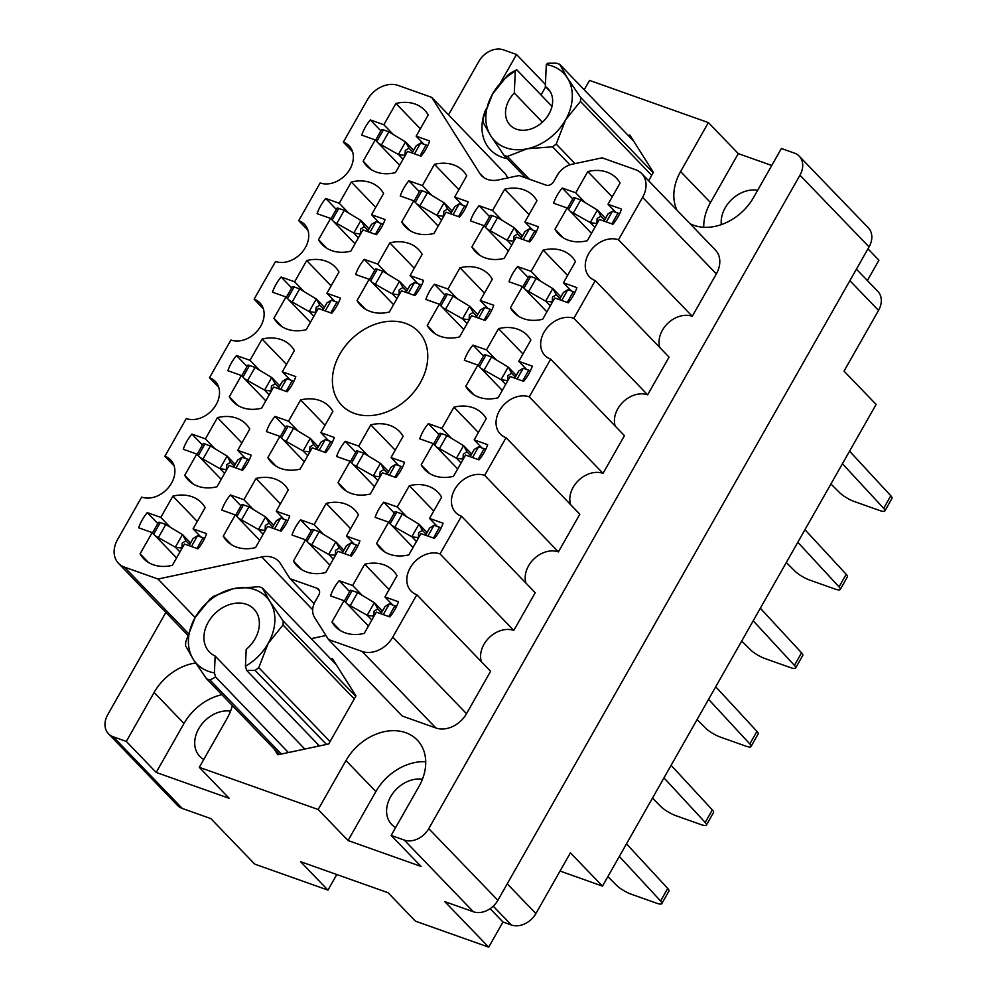 <?xml version="1.0" encoding="UTF-8"?>
<svg xmlns="http://www.w3.org/2000/svg" width="997" height="997" viewBox="0 0 997 997"><rect width="100%" height="100%" fill="white"/><g stroke="black" fill="none" stroke-linecap="round" stroke-linejoin="round"><path stroke-width="1.5" d="M420.348 128.8L395.934 103.476L383.857 124.725L370.348 119.939A40.204 30.932 -43.9 0 0 361.724 135.118L375.233 139.916L363.157 161.165A40.204 30.932 -43.9 0 0 366.746 165.951A40.204 30.932 -43.9 0 0 395.448 172.618L407.524 151.37L421.033 156.168A40.204 30.932 -43.9 0 0 429.657 140.976L416.148 136.19L428.224 114.929A40.204 30.932 -43.9 0 0 424.635 110.144A40.204 30.932 -43.9 0 0 415.026 104.012A40.204 30.932 -43.9 0 0 395.934 103.476M458.869 189.654L434.455 164.331L422.392 185.579L408.882 180.793A40.204 30.932 -43.9 0 0 400.258 195.973L413.755 200.771L401.691 222.019A40.204 30.932 -43.9 0 0 405.268 226.805A40.204 30.932 -43.9 0 0 433.982 233.472L446.045 212.224L459.555 217.022A40.204 30.932 -43.9 0 0 468.179 201.83L454.669 197.045L466.746 175.796A40.204 30.932 -43.9 0 0 463.169 170.998A40.204 30.932 -43.9 0 0 453.548 164.879A40.204 30.932 -43.9 0 0 434.455 164.331M414.253 268.193L389.839 242.869L377.776 264.118L364.266 259.332A40.204 30.932 -43.9 0 0 355.642 274.511L369.152 279.297L357.076 300.558A40.204 30.932 -43.9 0 0 360.652 305.344A40.204 30.932 -43.9 0 0 389.366 312.011L401.43 290.763L414.939 295.561A40.204 30.932 -43.9 0 0 423.563 280.369L410.066 275.583L422.13 254.322A40.204 30.932 -43.9 0 0 418.553 249.537A40.204 30.932 -43.9 0 0 408.932 243.405A40.204 30.932 -43.9 0 0 389.839 242.869M325.022 425.27L300.62 399.934L288.544 421.195L275.035 416.397A40.204 30.932 -43.9 0 0 266.411 431.576L279.92 436.374L267.844 457.623A40.204 30.932 -43.9 0 0 271.421 462.421A40.204 30.932 -43.9 0 0 300.134 469.089L312.211 447.827L325.707 452.626A40.204 30.932 -43.9 0 0 334.344 437.446L320.835 432.648L332.898 411.4A40.204 30.932 -43.9 0 0 329.322 406.614A40.204 30.932 -43.9 0 0 319.713 400.482A40.204 30.932 -43.9 0 0 300.62 399.934M280.406 503.797L256.005 478.473L243.929 499.721L230.419 494.936A40.204 30.932 -43.9 0 0 221.795 510.115L235.304 514.913L223.228 536.162A40.204 30.932 -43.9 0 0 226.805 540.947A40.204 30.932 -43.9 0 0 255.519 547.615L267.595 526.366L281.104 531.164A40.204 30.932 -43.9 0 0 289.728 515.972L276.219 511.187L288.295 489.938A40.204 30.932 -43.9 0 0 284.706 485.14A40.204 30.932 -43.9 0 0 275.097 479.021A40.204 30.932 -43.9 0 0 256.005 478.473M375.732 207.339L351.318 182.015L339.242 203.263L325.732 198.465A40.204 30.932 -43.9 0 0 317.108 213.657L330.618 218.443L318.541 239.691A40.204 30.932 -43.9 0 0 322.131 244.489A40.204 30.932 -43.9 0 0 350.832 251.157L362.908 229.908L376.417 234.694A40.204 30.932 -43.9 0 0 385.041 219.514L371.532 214.716L383.608 193.468A40.204 30.932 -43.9 0 0 380.019 188.682A40.204 30.932 -43.9 0 0 370.41 182.551A40.204 30.932 -43.9 0 0 351.318 182.015M331.116 285.877L306.702 260.553L294.626 281.802L281.129 277.004A40.204 30.932 -43.9 0 0 272.493 292.183L286.002 296.981L273.926 318.23A40.204 30.932 -43.9 0 0 277.515 323.028A40.204 30.932 -43.9 0 0 306.216 329.695L318.292 308.447L331.802 313.232A40.204 30.932 -43.9 0 0 340.426 298.053L326.916 293.255L338.992 272.007A40.204 30.932 -43.9 0 0 335.416 267.221A40.204 30.932 -43.9 0 0 325.795 261.089A40.204 30.932 -43.9 0 0 306.702 260.553M286.5 364.404L262.086 339.08L250.01 360.328L236.513 355.543A40.204 30.932 -43.9 0 0 227.889 370.722L241.386 375.52L229.322 396.769A40.204 30.932 -43.9 0 0 232.899 401.554A40.204 30.932 -43.9 0 0 261.6 408.222L273.677 386.973L287.186 391.771A40.204 30.932 -43.9 0 0 295.81 376.592L282.301 371.794L294.377 350.545A40.204 30.932 -43.9 0 0 290.8 345.747A40.204 30.932 -43.9 0 0 281.179 339.628A40.204 30.932 -43.9 0 0 262.086 339.08M241.885 442.942L217.471 417.618L205.394 438.867L191.898 434.081A40.204 30.932 -43.9 0 0 183.274 449.261L196.77 454.059L184.707 475.307A40.204 30.932 -43.9 0 0 188.283 480.093A40.204 30.932 -43.9 0 0 216.997 486.76L229.061 465.512L242.57 470.31A40.204 30.932 -43.9 0 0 251.194 455.118L237.685 450.332L249.761 429.071A40.204 30.932 -43.9 0 0 246.184 424.286A40.204 30.932 -43.9 0 0 236.563 418.154A40.204 30.932 -43.9 0 0 217.471 417.618M389.129 589.563L364.728 564.24L352.651 585.488L339.142 580.703A40.204 30.932 -43.9 0 0 330.518 595.882L344.027 600.68L331.951 621.929A40.204 30.932 -43.9 0 0 335.528 626.714A40.204 30.932 -43.9 0 0 364.241 633.382L376.318 612.133L389.815 616.931A40.204 30.932 -43.9 0 0 398.439 601.752L384.942 596.954L397.005 575.705A40.204 30.932 -43.9 0 0 393.429 570.907A40.204 30.932 -43.9 0 0 383.82 564.788A40.204 30.932 -43.9 0 0 364.728 564.24M433.745 511.037L409.331 485.713L397.267 506.962L383.758 502.164A40.204 30.932 -43.9 0 0 375.134 517.343L388.643 522.141L376.567 543.39A40.204 30.932 -43.9 0 0 380.144 548.188A40.204 30.932 -43.9 0 0 408.857 554.855L420.933 533.607L434.43 538.392A40.204 30.932 -43.9 0 0 443.054 523.213L429.557 518.415L441.621 497.167A40.204 30.932 -43.9 0 0 438.044 492.381A40.204 30.932 -43.9 0 0 428.423 486.249A40.204 30.932 -43.9 0 0 409.331 485.713M478.361 432.499L453.947 407.175L441.883 428.423L428.374 423.625A40.204 30.932 -43.9 0 0 419.749 438.817L433.246 443.603L421.183 464.851A40.204 30.932 -43.9 0 0 424.759 469.649A40.204 30.932 -43.9 0 0 453.473 476.317L465.537 455.068L479.046 459.854A40.204 30.932 -43.9 0 0 487.67 444.674L474.173 439.876L486.237 418.628A40.204 30.932 -43.9 0 0 482.66 413.842A40.204 30.932 -43.9 0 0 473.039 407.711A40.204 30.932 -43.9 0 0 453.947 407.175M522.976 353.96L498.562 328.636L486.486 349.885L472.989 345.099A40.204 30.932 -43.9 0 0 464.365 360.278L477.862 365.076L465.798 386.325A40.204 30.932 -43.9 0 0 469.375 391.111A40.204 30.932 -43.9 0 0 498.089 397.778L510.152 376.53L523.662 381.328A40.204 30.932 -43.9 0 0 532.286 366.136L518.776 361.35L530.853 340.102A40.204 30.932 -43.9 0 0 527.276 335.304A40.204 30.932 -43.9 0 0 517.655 329.172A40.204 30.932 -43.9 0 0 498.562 328.636M567.592 275.434L543.178 250.097L531.102 271.346L517.605 266.56A40.204 30.932 -43.9 0 0 508.981 281.74L522.478 286.538L510.414 307.786A40.204 30.932 -43.9 0 0 513.991 312.572A40.204 30.932 -43.9 0 0 542.692 319.239L554.768 297.991L568.278 302.789A40.204 30.932 -43.9 0 0 576.902 287.61L563.392 282.812L575.468 261.563A40.204 30.932 -43.9 0 0 571.892 256.765A40.204 30.932 -43.9 0 0 562.271 250.646A40.204 30.932 -43.9 0 0 543.178 250.097M350.608 528.709L326.193 503.385L314.117 524.634L300.62 519.848A40.204 30.932 -43.9 0 0 291.996 535.028L305.493 539.826L293.43 561.074A40.204 30.932 -43.9 0 0 297.006 565.86A40.204 30.932 -43.9 0 0 325.707 572.527L337.784 551.279L351.293 556.077A40.204 30.932 -43.9 0 0 359.917 540.885L346.408 536.099L358.484 514.851A40.204 30.932 -43.9 0 0 354.907 510.053A40.204 30.932 -43.9 0 0 345.286 503.921A40.204 30.932 -43.9 0 0 326.193 503.385M395.223 450.183L370.809 424.847L358.733 446.095L345.236 441.31A40.204 30.932 -43.9 0 0 336.6 456.489L350.109 461.287L338.033 482.536A40.204 30.932 -43.9 0 0 341.622 487.321A40.204 30.932 -43.9 0 0 370.323 493.989L382.399 472.74L395.909 477.538A40.204 30.932 -43.9 0 0 404.533 462.359L391.023 457.561L403.1 436.312A40.204 30.932 -43.9 0 0 399.523 431.514A40.204 30.932 -43.9 0 0 389.902 425.395A40.204 30.932 -43.9 0 0 370.809 424.847M197.269 521.481L172.855 496.157L160.791 517.406L147.282 512.608A40.204 30.932 -43.9 0 0 138.658 527.799L152.155 532.585L140.091 553.833A40.204 30.932 -43.9 0 0 143.668 558.632A40.204 30.932 -43.9 0 0 172.381 565.299L184.445 544.05L197.954 548.836A40.204 30.932 -43.9 0 0 206.578 533.657L193.082 528.859L205.145 507.61A40.204 30.932 -43.9 0 0 201.568 502.824A40.204 30.932 -43.9 0 0 191.947 496.693A40.204 30.932 -43.9 0 0 172.855 496.157M484.442 293.106L460.041 267.782L447.965 289.03L434.455 284.232A40.204 30.932 -43.9 0 0 425.831 299.424L439.341 304.21L427.264 325.471A40.204 30.932 -43.9 0 0 430.854 330.256A40.204 30.932 -43.9 0 0 459.555 336.924L471.631 315.675L485.14 320.461A40.204 30.932 -43.9 0 0 493.764 305.281L480.255 300.483L492.331 279.235A40.204 30.932 -43.9 0 0 488.742 274.449A40.204 30.932 -43.9 0 0 479.133 268.318A40.204 30.932 -43.9 0 0 460.041 267.782M529.058 214.567L504.656 189.243L492.58 210.492L479.071 205.706A40.204 30.932 -43.9 0 0 470.447 220.885L483.956 225.683L471.88 246.932A40.204 30.932 -43.9 0 0 475.457 251.718A40.204 30.932 -43.9 0 0 504.17 258.385L516.247 237.136L529.743 241.935A40.204 30.932 -43.9 0 0 538.38 226.743L524.871 221.957L536.947 200.709A40.204 30.932 -43.9 0 0 533.358 195.91A40.204 30.932 -43.9 0 0 523.749 189.779A40.204 30.932 -43.9 0 0 504.656 189.243M612.208 196.895L587.794 171.571A40.204 30.932 -43.9 0 1 606.886 172.107A40.204 30.932 -43.9 0 1 616.507 178.239A40.204 30.932 -43.9 0 1 620.084 183.024L608.008 204.273L621.517 209.071A40.204 30.932 136.1 0 1 612.893 224.25L599.384 219.465L587.308 240.713A40.204 30.932 -43.9 0 1 558.607 234.046A40.204 30.932 -43.9 0 1 555.017 229.248L567.094 207.999L553.584 203.201A40.204 30.932 136.1 0 1 562.221 188.022L572.752 198.951M279.459 754.455L206.504 678.758L193.306 659.391L185.592 645.707A54.436 41.886 -43.9 0 1 185.766 641.719L195.15 617.542L158.037 579.033L261.75 556.949A24.738 19.043 136.1 0 1 272.704 557.46A24.738 19.043 136.1 0 1 278.624 561.236A24.738 19.043 136.1 0 1 280.469 563.592L290.015 578.684L314.105 603.671M354.508 413.456A53.202 40.927 -43.9 0 0 414.989 390.674A53.202 40.927 -43.9 0 0 418.391 331.515A53.202 40.927 -43.9 0 0 405.667 323.402A53.202 40.927 -43.9 0 0 345.174 346.183A53.202 40.927 -43.9 0 0 341.784 405.355A53.202 40.927 -43.9 0 0 354.508 413.456M195.636 663.017A48.255 37.126 -43.9 0 0 154.111 692.466L126.307 741.419L113.197 736.771L182.301 808.467A19.79 15.229 136.1 0 1 177.566 805.451L108.461 733.755A19.79 15.229 -43.9 0 0 113.197 736.771M221.857 694.697A48.255 37.126 -43.9 0 0 183.996 723.486L154.111 692.466M126.307 741.419L156.193 772.438L229.198 798.335L199.3 767.329L318.168 809.514L345.971 760.561A48.255 37.126 136.1 0 1 405.679 732.67A48.255 37.126 136.1 0 1 417.22 740.023A48.255 37.126 136.1 0 1 418.977 786.471L391.173 835.424L404.271 840.072A19.79 15.229 -43.9 0 0 428.76 828.632L799.955 175.21A19.79 15.229 -43.9 0 0 799.233 156.168A19.79 15.229 -43.9 0 0 794.497 153.152L781.399 148.491L753.582 197.456A48.255 37.126 -43.9 0 1 689.974 223.64M391.173 835.424L421.058 866.43L348.053 840.521L375.869 791.568A48.255 37.126 136.1 0 1 425.719 761.745M545.434 84.483L516.533 54.499L503.423 49.85A19.79 15.229 -43.9 0 0 478.934 61.291L448.525 114.829M165.838 612.445L107.738 714.699A19.79 15.229 -43.9 0 0 108.461 733.755M771.753 165.477L738.279 153.6L708.393 122.594L680.577 171.546A48.255 37.126 -43.9 0 0 676.963 210.155M708.393 122.594L589.526 80.408L584.205 89.78M507.249 158.635A48.255 37.126 136.1 0 1 490.487 149.886A48.255 37.126 136.1 0 1 485.801 109.371M516.533 54.499L500.569 82.589M199.3 767.329L227.117 718.376A48.255 37.126 -43.9 0 0 232.376 705.602M648.636 180.756L653.421 172.344L629.867 135.106L628.235 135.455M274.075 748.872L277.827 754.804L328.686 743.974L355.991 695.918L332.437 658.681L330.805 659.029M641.682 173.54L715.447 250.073A24.738 19.043 136.1 0 1 716.345 273.888L642.591 197.356A24.738 19.043 -43.9 0 0 641.682 173.54A24.738 19.043 -43.9 0 0 635.762 169.777L602.126 157.838L571.979 164.256A18.557 14.282 -43.9 0 0 557.236 175.372L553.721 181.554A6.181 4.761 136.1 0 1 546.069 185.13L519.038 175.534L498.425 179.921A24.738 19.043 136.1 0 1 481.551 175.634A24.738 19.043 136.1 0 1 479.707 173.279L483.832 177.566M659.827 347.554A24.127 18.557 136.1 0 1 667.778 323.352A24.127 18.557 136.1 0 1 692.254 316.298L716.345 273.888M615.211 426.093A24.127 18.557 136.1 0 1 623.162 401.891A24.127 18.557 136.1 0 1 647.639 394.824L669.062 357.138L595.296 280.606A24.127 18.557 136.1 0 1 589.526 276.929A24.127 18.557 136.1 0 1 591.059 250.097A24.127 18.557 136.1 0 1 618.489 239.766L642.591 197.356M570.596 504.632A24.127 18.557 136.1 0 1 578.547 480.417A24.127 18.557 136.1 0 1 603.023 473.363L624.446 435.664L550.68 359.144A24.127 18.557 136.1 0 1 544.91 355.468A24.127 18.557 136.1 0 1 546.443 328.636A24.127 18.557 136.1 0 1 573.873 318.305L595.296 280.606M525.98 583.158A24.127 18.557 -43.9 0 1 533.931 558.956A24.127 18.557 -43.9 0 1 558.407 551.902L579.83 514.203L506.065 437.671A24.127 18.557 136.1 0 1 500.295 433.994A24.127 18.557 136.1 0 1 501.84 407.162A24.127 18.557 136.1 0 1 529.27 396.843L550.68 359.144M481.364 661.696A24.127 18.557 -43.9 0 1 489.315 637.494A24.127 18.557 -43.9 0 1 513.804 630.44L535.215 592.741L461.449 516.209L440.038 553.908A24.127 18.557 -43.9 0 0 412.608 564.24A24.127 18.557 -43.9 0 0 411.063 591.071A24.127 18.557 -43.9 0 0 416.833 594.748L392.743 637.158L466.509 713.69L490.599 671.28L416.833 594.748M466.509 713.69A24.738 19.043 136.1 0 1 435.888 727.984L402.265 716.045L328.499 639.526L314.541 617.442A18.557 14.282 -43.9 0 1 315.239 601.353L318.753 595.172A6.181 4.761 136.1 0 0 318.529 589.215A6.181 4.761 136.1 0 0 317.046 588.28L290.015 578.684M311.164 638.653L325.957 635.513M479.707 173.279L431.676 97.345L505.442 173.877L507.972 177.89M867.951 248.839L878.93 260.229L867.378 280.543M799.233 156.168L868.337 227.852A19.79 15.229 136.1 0 1 869.06 246.907L497.864 900.316A19.79 15.229 136.1 0 1 473.376 911.757L444.824 901.637L488.704 947.15L415.462 921.166L388.045 892.714L300.533 861.657L327.951 890.109L254.721 864.112L210.841 818.599L182.301 808.467M348.053 840.521L318.168 809.514M856.411 269.165L877.809 291.361A19.79 15.229 136.1 0 1 878.531 310.416L844.023 371.146L876.114 404.433L602.475 886.121L570.396 852.834L535.888 913.564A19.79 15.229 136.1 0 1 511.399 925.004L502.974 922.013L488.704 947.15M560.04 871.054L602.475 886.121M336.799 874.531L327.951 890.109M490.125 908.691L502.974 922.013M479.071 205.706L489.602 216.623M434.455 284.232L444.986 295.162M147.282 512.608L157.813 523.537M345.236 441.31L355.767 452.239M300.62 519.848L311.151 530.765M517.605 266.56L528.136 277.49M472.989 345.099L483.52 356.016M428.374 423.625L438.904 434.555M383.758 502.164L394.289 513.094M339.142 580.703L349.673 591.632M191.898 434.081L202.428 444.998M236.513 355.543L247.044 366.472M281.129 277.004L291.66 287.934M325.732 198.465L336.276 209.395M230.419 494.936L240.95 505.865M275.035 416.397L285.566 427.327M364.266 259.332L374.797 270.249M408.882 180.793L419.413 191.723M370.348 119.939L380.879 130.856M558.407 551.902L484.654 475.37L506.065 437.671M603.023 473.363L529.27 396.843M647.639 394.824L573.873 318.305M692.254 316.298L618.489 239.766M431.676 97.345L398.04 85.406A24.738 19.043 -43.9 0 0 367.432 99.712L343.329 142.122L352.564 151.694M307.948 230.232L298.714 220.649L320.137 182.95A24.127 18.557 -43.9 0 0 347.567 172.631A24.127 18.557 -43.9 0 0 349.1 145.799A24.127 18.557 -43.9 0 0 343.329 142.122M263.333 308.771L254.11 299.187L275.521 261.488A24.127 18.557 -43.9 0 0 302.951 251.157A24.127 18.557 -43.9 0 0 304.484 224.325A24.127 18.557 -43.9 0 0 298.714 220.649M218.729 387.297L209.495 377.726L230.905 340.027A24.127 18.557 -43.9 0 0 258.335 329.695A24.127 18.557 -43.9 0 0 259.881 302.864A24.127 18.557 -43.9 0 0 254.11 299.187M209.495 377.726A24.127 18.557 136.1 0 1 215.265 381.402A24.127 18.557 136.1 0 1 213.719 408.234A24.127 18.557 136.1 0 1 186.289 418.566L164.879 456.265A24.127 18.557 136.1 0 1 170.649 459.941A24.127 18.557 136.1 0 1 169.104 486.773A24.127 18.557 136.1 0 1 141.674 497.092L117.584 539.502A24.738 19.043 -43.9 0 0 118.493 563.317A24.738 19.043 -43.9 0 0 124.401 567.094L188.246 633.319M174.114 465.836L164.879 456.265M158.037 579.033L124.401 567.094M435.888 727.984L362.135 651.452L328.499 639.526M513.804 630.44L440.038 553.908M484.654 475.37A24.127 18.557 -43.9 0 0 457.224 485.701A24.127 18.557 -43.9 0 0 455.679 512.533A24.127 18.557 -43.9 0 0 461.449 516.209M562.221 188.022L575.718 192.82L587.794 171.571M362.135 651.452A24.738 19.043 -43.9 0 0 392.743 637.158M422.429 779.243A28.763 22.133 -43.9 0 0 392.108 794.397A28.763 22.133 -43.9 0 0 391.659 824.482A28.763 22.133 -43.9 0 0 395.635 827.56M738.279 153.6L710.475 202.553A48.255 37.126 -43.9 0 0 703.732 227.279M757.633 190.327A28.763 22.133 -43.9 0 0 731.873 199.325A28.763 22.133 -43.9 0 0 721.329 224.637M545.671 86.826L541.035 94.989M156.193 772.438L183.996 723.486M230.569 711.148A28.763 22.133 -43.9 0 0 200.235 726.302A28.763 22.133 -43.9 0 0 199.786 756.399A28.763 22.133 -43.9 0 0 203.774 759.465M567.094 207.999L591.508 233.323M563.255 237.797L555.017 229.248M608.008 204.273L615.797 212.361M575.718 192.82L585.127 202.578M483.956 225.683L508.37 251.007M480.118 255.469L471.88 246.932M524.871 221.957L532.66 230.033M492.58 210.492L501.99 220.25M439.341 304.21L463.755 329.546M435.502 334.007L427.264 325.471M480.255 300.483L488.044 308.572M447.965 289.03L457.374 298.788M152.155 532.585L176.569 557.909M148.329 562.383L140.091 553.833M193.082 528.859L200.858 536.947M160.791 517.406L170.188 527.164M350.109 461.287L374.523 486.611M346.271 491.085L338.033 482.536M391.023 457.561L398.812 465.636M358.733 446.095L368.142 455.866M305.493 539.826L329.907 565.149M301.655 569.611L293.43 561.074M346.408 536.099L354.197 544.175M314.117 524.634L323.527 534.392M522.478 286.538L546.892 311.862M518.639 316.336L510.414 307.786M563.392 282.812L571.181 290.887M531.102 271.346L540.511 281.117M477.862 365.076L502.276 390.4M474.024 394.862L465.798 386.325M518.776 361.35L526.566 369.426M486.486 349.885L495.895 359.643M433.246 443.603L457.66 468.939M429.42 473.401L421.183 464.851M474.173 439.876L481.95 447.965M441.883 428.423L451.28 438.182M388.643 522.141L413.045 547.465M384.805 551.939L376.567 543.39M429.557 518.415L437.347 526.503M397.267 506.962L406.664 516.72M344.027 600.68L368.429 626.004M340.189 630.478L331.951 621.929M384.942 596.954L392.731 605.029M352.651 585.488L362.061 595.259M196.77 454.059L221.184 479.383M192.932 483.844L184.707 475.307M237.685 450.332L245.474 458.408M205.394 438.867L214.804 448.625M241.386 375.52L265.8 400.844M237.548 405.318L229.322 396.769M282.301 371.794L290.09 379.869M250.01 360.328L259.419 370.086M286.002 296.981L310.416 322.305M282.163 326.779L273.926 318.23M326.916 293.255L334.705 301.343M294.626 281.802L304.035 291.56M330.618 218.443L355.032 243.779M326.779 248.241L318.541 239.691M371.532 214.716L379.321 222.805M339.242 203.263L348.651 213.022M235.304 514.913L259.719 540.237M231.466 544.698L223.228 536.162M276.219 511.187L284.008 519.263M243.929 499.721L253.338 509.479M279.92 436.374L304.334 461.698M276.082 466.172L267.844 457.623M320.835 432.648L328.624 440.724M288.544 421.195L297.953 430.953M369.152 279.297L393.553 304.633M365.313 309.095L357.076 300.558M410.066 275.583L417.843 283.659M377.776 264.118L387.172 273.876M413.755 200.771L438.169 226.095M409.929 230.569L401.691 222.019M454.669 197.045L462.458 205.12M422.392 185.579L431.788 195.337M375.233 139.916L399.647 165.24M371.395 169.702L363.157 161.165M416.148 136.19L423.937 144.266M383.857 124.725L393.267 134.483M182.127 548.138L175.484 547.278L179.971 551.927M152.479 532.921L158.461 522.403A4.324 0.997 29.6 0 1 160.305 522.553L165.814 524.509L182.476 534.616A13.609 3.116 29.6 0 1 182.625 534.716L185.928 540.823L182.214 543.078L181.903 547.901M155.345 535.888L175.335 547.179A13.609 3.116 29.6 0 1 175.484 547.278M188.956 545.646L193.144 538.442A13.609 3.116 29.6 0 1 193.181 538.417L197.531 535.763L203.039 537.719A4.324 0.997 29.6 0 1 204.647 538.417M190.514 542.891L182.625 534.716M158.673 537.071L165.814 524.509M191.412 546.518L197.531 535.763M189.555 544.586L185.928 540.823M597.066 223.552L590.423 222.692L594.91 227.341M567.418 208.336L573.387 197.817A4.324 0.997 29.6 0 1 575.244 197.967L580.753 199.911L597.402 210.031A13.609 3.116 29.6 0 1 597.564 210.118L600.867 216.237L597.153 218.493L596.842 223.316M570.272 211.302L590.261 222.593A13.609 3.116 29.6 0 1 590.423 222.692M830.925 483.969L839.686 492.73A12.375 2.829 -150.4 0 0 854.329 501.528L879.603 510.501A12.375 2.829 -150.4 0 0 884.875 510.925A12.375 2.829 -150.4 0 0 883.666 508.333L842.428 463.73M603.883 221.06L608.07 213.857A13.609 3.116 29.6 0 1 608.12 213.832L612.47 211.177L617.978 213.134A4.324 0.997 29.6 0 1 619.586 213.832M884.875 510.925L892.016 498.35A12.375 2.829 -150.4 0 0 890.807 495.771L849.569 451.167M605.453 218.306L597.564 210.118M573.611 212.486L580.753 199.911M606.35 221.932L612.47 211.177M604.494 220.001L600.867 216.237M513.916 241.224L507.286 240.364L511.76 245.025M484.28 226.007L490.25 215.489A4.324 0.997 29.6 0 1 492.094 215.639L497.603 217.595L514.265 227.702A13.609 3.116 29.6 0 1 514.415 227.802L517.717 233.909L514.016 236.177L513.692 241M487.134 228.974L507.124 240.277A13.609 3.116 29.6 0 1 507.286 240.364M520.746 238.732L524.933 231.528A13.609 3.116 29.6 0 1 524.97 231.503L529.32 228.849L534.828 230.805A4.324 0.997 29.6 0 1 536.448 231.503M522.303 235.99L514.415 227.802M490.474 230.157L497.603 217.595M523.213 239.604L529.32 228.849M521.344 237.672L517.717 233.909M469.3 319.763L462.67 318.903L467.144 323.551M439.665 304.546L445.634 294.028A4.324 0.997 29.6 0 1 447.479 294.177L452.987 296.134L469.649 306.241A13.609 3.116 29.6 0 1 469.799 306.341L473.101 312.447L469.4 314.703L469.089 319.526M442.518 307.512L462.508 318.803A13.609 3.116 29.6 0 1 462.67 318.903M476.13 317.27L480.317 310.067A13.609 3.116 29.6 0 1 480.355 310.042L484.704 307.388L490.212 309.344A4.324 0.997 29.6 0 1 491.833 310.042M477.688 314.516L469.799 306.341M445.858 308.696L452.987 296.134M478.597 318.143L484.704 307.388M476.728 316.211L473.101 312.447M380.081 476.828L373.439 475.98L377.925 480.629M350.433 461.623L356.403 451.105A4.324 0.997 29.6 0 1 358.259 451.242L363.768 453.199L380.418 463.318A13.609 3.116 29.6 0 1 380.58 463.406L383.882 469.525L380.169 471.78L379.857 476.603M353.287 464.59L373.277 475.881A13.609 3.116 29.6 0 1 373.439 475.98M386.898 474.335L391.086 467.144A13.609 3.116 29.6 0 1 391.136 467.119L395.485 464.452L400.993 466.409A4.324 0.997 29.6 0 1 402.601 467.119M388.469 471.593L380.58 463.406M356.627 465.773L363.768 453.199M389.366 475.22L395.485 464.452M387.509 473.276L383.882 469.525M335.466 555.366L328.823 554.506L333.31 559.167M305.817 540.15L311.799 529.631A4.324 0.997 29.6 0 1 313.644 529.781L319.152 531.737L335.802 541.845A13.609 3.116 29.6 0 1 335.964 541.944L339.267 548.051L335.553 550.319L335.241 555.142M308.671 543.116L328.674 554.419A13.609 3.116 29.6 0 1 328.823 554.506M342.283 552.874L346.482 545.671A13.609 3.116 29.6 0 1 346.52 545.646L350.869 542.991L356.378 544.948A4.324 0.997 29.6 0 1 357.985 545.646M343.853 550.132L335.964 541.944M312.011 544.3L319.152 531.737M344.75 553.746L350.869 542.991M342.893 551.815L339.267 548.051M552.45 302.079L545.808 301.219L550.294 305.88M522.802 286.874L528.784 276.356A4.324 0.997 29.6 0 1 530.628 276.493L536.137 278.45L552.787 288.569A13.609 3.116 29.6 0 1 552.949 288.656L556.251 294.776L552.537 297.031L552.226 301.854M525.656 289.84L545.658 301.131A13.609 3.116 29.6 0 1 545.808 301.219M786.309 562.507L795.083 571.256A12.375 2.829 -150.4 0 0 809.714 580.067L834.988 589.04A12.375 2.829 -150.4 0 0 840.259 589.451A12.375 2.829 -150.4 0 0 839.05 586.872L797.812 542.268M559.267 299.586L563.467 292.395A13.609 3.116 29.6 0 1 563.504 292.37L567.854 289.703L573.362 291.66A4.324 0.997 29.6 0 1 574.97 292.37M840.259 589.451L847.4 576.889A12.375 2.829 -150.4 0 0 846.191 574.297L804.953 529.694M560.837 296.844L552.949 288.656M528.996 291.024L536.137 278.45M561.735 300.471L567.854 289.703M559.878 298.527L556.251 294.776M507.834 380.617L501.192 379.757L505.678 384.418M478.186 365.401L484.168 354.882A4.324 0.997 29.6 0 1 486.013 355.032L491.521 356.988L508.171 367.095A13.609 3.116 29.6 0 1 508.333 367.195L511.635 373.302L507.922 375.57L507.61 380.393M481.053 368.367L501.042 379.67A13.609 3.116 29.6 0 1 501.192 379.757M741.693 641.046L750.467 649.795A12.375 2.829 -150.4 0 0 765.11 658.606L790.372 667.566A12.375 2.829 -150.4 0 0 795.643 667.99A12.375 2.829 -150.4 0 0 794.435 665.398L753.196 620.795M514.664 378.125L518.851 370.921A13.609 3.116 29.6 0 1 518.889 370.896L523.238 368.242L528.746 370.199A4.324 0.997 29.6 0 1 530.354 370.896M795.643 667.99L802.784 655.428A12.375 2.829 -150.4 0 0 801.576 652.836L760.337 608.232M516.222 375.383L508.333 367.195M484.38 369.551L491.521 356.988M517.119 378.997L523.238 368.242M515.262 377.065L511.635 373.302M463.219 459.156L456.576 458.296L461.063 462.944M433.57 443.939L439.552 433.421A4.324 0.997 29.6 0 1 441.397 433.57L446.905 435.527L463.568 445.634A13.609 3.116 29.6 0 1 463.717 445.734L467.02 451.84L463.306 454.096L462.994 458.919M436.437 446.905L456.427 458.196A13.609 3.116 29.6 0 1 456.576 458.296M697.077 719.585L705.851 728.333A12.375 2.829 -150.4 0 0 720.495 737.132L745.756 746.105A12.375 2.829 -150.4 0 0 751.028 746.529A12.375 2.829 -150.4 0 0 749.819 743.936L708.58 699.333M470.048 456.663L474.236 449.46A13.609 3.116 29.6 0 1 474.273 449.435L478.622 446.781L484.131 448.737A4.324 0.997 29.6 0 1 485.738 449.435M751.028 746.529L758.169 733.966A12.375 2.829 -150.4 0 0 756.96 731.374L715.721 686.771M471.606 453.909L463.717 445.734M439.764 448.089L446.905 435.527M472.503 457.536L478.622 446.781M470.646 455.604L467.02 451.84M418.603 537.695L411.96 536.835L416.447 541.483M388.955 522.478L394.937 511.96A4.324 0.997 29.6 0 1 396.781 512.109L402.29 514.053L418.952 524.173A13.609 3.116 29.6 0 1 419.101 524.26L422.404 530.379L418.703 532.635L418.379 537.458M391.821 525.444L411.811 536.735A13.609 3.116 29.6 0 1 411.96 536.835M652.474 798.111L661.235 806.872A12.375 2.829 -150.4 0 0 675.879 815.671L701.14 824.644A12.375 2.829 -150.4 0 0 706.424 825.067A12.375 2.829 -150.4 0 0 705.215 822.475L663.965 777.872M425.432 535.202L429.62 527.999A13.609 3.116 29.6 0 1 429.657 527.974L434.007 525.319L439.515 527.263A4.324 0.997 29.6 0 1 441.123 527.974M706.424 825.067L713.553 812.493A12.375 2.829 -150.4 0 0 712.344 809.913L671.106 765.31M426.99 532.448L419.101 524.26M395.148 526.628L402.29 514.053M427.9 536.074L434.007 525.319M426.031 534.143L422.404 530.379M373.987 616.221L367.345 615.361L371.831 620.022M344.351 601.017L350.321 590.486A4.324 0.997 29.6 0 1 352.165 590.635L357.674 592.592L374.336 602.711A13.609 3.116 29.6 0 1 374.486 602.799L377.788 608.918L374.087 611.173L373.763 615.996M347.205 603.983L367.195 615.274A13.609 3.116 29.6 0 1 367.345 615.361M607.858 876.65L616.62 885.398A12.375 2.829 -150.4 0 0 631.263 894.209L656.537 903.182A12.375 2.829 -150.4 0 0 661.809 903.594A12.375 2.829 -150.4 0 0 660.6 901.014L619.349 856.411M380.817 613.728L385.004 606.537A13.609 3.116 29.6 0 1 385.041 606.512L389.391 603.846L394.899 605.802A4.324 0.997 29.6 0 1 396.519 606.512M661.809 903.594L668.937 891.031A12.375 2.829 -150.4 0 0 667.728 888.439L626.49 843.836M382.374 610.987L374.486 602.799M350.533 605.154L357.674 592.592M383.284 614.613L389.391 603.846M381.415 612.669L377.788 608.918M226.743 469.599L220.1 468.74L224.587 473.401M197.094 454.383L203.076 443.864A4.324 0.997 29.6 0 1 204.921 444.014L210.429 445.971L227.079 456.078A13.609 3.116 29.6 0 1 227.241 456.177L230.544 462.284L226.83 464.552L226.518 469.375M199.961 457.349L219.951 468.652A13.609 3.116 29.6 0 1 220.1 468.74M233.572 467.107L237.76 459.904A13.609 3.116 29.6 0 1 237.797 459.879L242.146 457.224L247.655 459.181A4.324 0.997 29.6 0 1 249.262 459.879M235.13 464.365L227.241 456.177M203.288 458.533L210.429 445.971M236.027 467.979L242.146 457.224M234.17 466.048L230.544 462.284M271.358 391.061L264.716 390.201L269.202 394.862M241.71 375.857L247.692 365.326A4.324 0.997 29.6 0 1 249.537 365.475L255.045 367.432L271.695 377.551A13.609 3.116 29.6 0 1 271.857 377.639L275.16 383.758L271.446 386.013L271.134 390.836M244.564 378.823L264.566 390.114A13.609 3.116 29.6 0 1 264.716 390.201M278.175 388.568L282.375 381.377A13.609 3.116 29.6 0 1 282.413 381.353L286.762 378.686L292.271 380.642A4.324 0.997 29.6 0 1 293.878 381.353M279.746 385.827L271.857 377.639M247.904 379.994L255.045 367.432M280.643 389.453L286.762 378.686M278.786 387.509L275.16 383.758M315.974 312.535L309.332 311.675L313.818 316.323M286.326 297.318L292.295 286.8A4.324 0.997 29.6 0 1 294.152 286.949L299.661 288.893L316.311 299.013A13.609 3.116 29.6 0 1 316.473 299.1L319.775 305.219L316.061 307.475L315.75 312.298M289.18 300.284L309.17 311.575A13.609 3.116 29.6 0 1 309.332 311.675M322.791 310.042L326.979 302.839A13.609 3.116 29.6 0 1 327.028 302.814L331.378 300.159L336.886 302.103A4.324 0.997 29.6 0 1 338.494 302.814M324.361 307.288L316.473 299.1M292.52 301.468L299.661 288.893M325.259 310.914L331.378 300.159M323.402 308.983L319.775 305.219M360.59 233.996L353.947 233.136L358.434 237.785M330.942 218.779L336.911 208.261A4.324 0.997 29.6 0 1 338.756 208.41L344.277 210.367L360.926 220.474A13.609 3.116 29.6 0 1 361.088 220.574L364.391 226.68L360.677 228.936L360.366 233.759M333.796 221.745L353.785 233.036A13.609 3.116 29.6 0 1 353.947 233.136M367.407 231.503L371.594 224.3A13.609 3.116 29.6 0 1 371.644 224.275L375.981 221.621L381.502 223.577A4.324 0.997 29.6 0 1 383.11 224.275M368.965 228.749L361.088 220.574M337.136 222.929L344.277 210.367M369.875 232.376L375.981 221.621M368.005 230.444L364.391 226.68M265.264 530.454L258.634 529.594L263.108 534.255M235.628 515.25L241.598 504.719A4.324 0.997 29.6 0 1 243.442 504.868L248.951 506.825L265.613 516.945A13.609 3.116 29.6 0 1 265.763 517.032L269.065 523.138L265.364 525.407L265.052 530.23M238.482 518.203L258.472 529.507A13.609 3.116 29.6 0 1 258.634 529.594M272.094 527.961L276.281 520.77A13.609 3.116 29.6 0 1 276.319 520.746L280.668 518.079L286.176 520.035A4.324 0.997 29.6 0 1 287.797 520.733M273.652 525.22L265.763 517.032M241.822 519.387L248.951 506.825M274.561 528.846L280.668 518.079M272.692 526.902L269.065 523.138M309.88 451.928L303.238 451.068L307.724 455.716M280.244 436.711L286.214 426.193A4.324 0.997 29.6 0 1 288.058 426.33L293.567 428.286L310.229 438.406A13.609 3.116 29.6 0 1 310.379 438.493L313.681 444.612L309.98 446.868L309.656 451.691M283.098 439.677L303.088 450.968A13.609 3.116 29.6 0 1 303.238 451.068M316.71 449.435L320.897 442.232A13.609 3.116 29.6 0 1 320.934 442.207L325.284 439.552L330.792 441.497A4.324 0.997 29.6 0 1 332.412 442.207M318.267 446.681L310.379 438.493M286.426 440.861L293.567 428.286M319.177 450.308L325.284 439.552M317.308 448.376L313.681 444.612M399.112 294.85L392.469 293.99L396.956 298.651M369.463 279.634L375.445 269.115A4.324 0.997 29.6 0 1 377.29 269.265L382.798 271.221L399.461 281.328A13.609 3.116 29.6 0 1 399.61 281.428L402.913 287.535L399.199 289.803L398.887 294.626M372.33 282.6L392.32 293.903A13.609 3.116 29.6 0 1 392.469 293.99M405.941 292.358L410.128 285.154A13.609 3.116 29.6 0 1 410.166 285.13L414.515 282.475L420.024 284.432A4.324 0.997 29.6 0 1 421.631 285.13M407.499 289.616L399.61 281.428M375.657 283.784L382.798 271.221M408.396 293.23L414.515 282.475M406.539 291.298L402.913 287.535M443.727 216.312L437.085 215.452L441.571 220.113M414.079 201.107L420.061 190.577A4.324 0.997 29.6 0 1 421.905 190.726L427.414 192.683L444.064 202.802A13.609 3.116 29.6 0 1 444.226 202.89L447.528 209.009L443.815 211.264L443.503 216.087M416.945 204.061L436.935 215.364A13.609 3.116 29.6 0 1 437.085 215.452M450.557 213.819L454.744 206.628A13.609 3.116 29.6 0 1 454.782 206.603L459.131 203.936L464.639 205.893A4.324 0.997 29.6 0 1 466.247 206.591M452.115 211.077L444.226 202.89M420.273 205.245L427.414 192.683M453.012 214.704L459.131 203.936M451.155 212.76L447.528 209.009M405.193 155.457L398.563 154.597L403.05 159.258M375.557 140.241L381.527 129.722A4.324 0.997 29.6 0 1 383.371 129.872L388.88 131.828L405.542 141.935A13.609 3.116 29.6 0 1 405.692 142.035L408.994 148.142L405.293 150.41L404.981 155.233M378.411 143.207L398.401 154.51A13.609 3.116 29.6 0 1 398.563 154.597M412.023 152.965L416.21 145.761A13.609 3.116 29.6 0 1 416.248 145.736L420.597 143.082L426.105 145.039A4.324 0.997 29.6 0 1 427.725 145.736M413.581 150.223L405.692 142.035M381.751 144.391L388.88 131.828M414.49 153.837L420.597 143.082M412.621 151.905L408.994 148.142M633.618 141.051L559.703 64.356A54.436 41.886 -43.9 0 0 557.996 63.708A54.436 41.886 -43.9 0 0 556.226 63.123L547.764 63.172L546.306 64.568A48.255 37.126 -43.9 0 1 567.418 78.04L580.615 97.407L653.197 172.73M525.868 177.952L503.921 155.196L490.736 135.816A48.255 37.126 -43.9 0 0 505.878 147.768A48.255 37.126 -43.9 0 0 527.239 148.777L507.411 156.429L529.345 179.186M503.921 155.196A54.436 41.886 -43.9 0 0 505.641 155.856A54.436 41.886 -43.9 0 0 507.411 156.429M515.287 71.173A48.255 37.126 -43.9 0 0 492.568 93.98L507.436 75.485A54.436 41.886 -43.9 0 1 511.087 72.744L516.745 69.778L515.287 71.173L514.315 93.082A26.283 20.227 -43.9 0 0 510.14 125.173A26.283 20.227 -43.9 0 0 543.116 121.497A26.283 20.227 -43.9 0 0 548.001 88.683A26.283 20.227 -43.9 0 0 545.334 86.477L546.306 64.568M559.703 64.356L567.418 78.04A48.255 37.126 -43.9 0 1 565.573 119.889L556.201 144.066L575.032 163.608M651.714 175.347L580.441 101.395L565.573 119.889A48.255 37.126 -43.9 0 1 527.239 148.777L552.55 146.808A54.436 41.886 -43.9 0 0 556.201 144.066M580.441 101.395A54.436 41.886 -43.9 0 0 580.615 97.407M490.736 135.816L483.022 122.145A54.436 41.886 -43.9 0 1 483.196 118.157L492.568 93.98A48.255 37.126 -43.9 0 0 490.736 135.816M569.91 164.829L552.55 146.808M542.368 122.182L514.315 93.082M550.12 91.425L545.334 86.477M552.002 106.355L516.745 69.778M318.068 744.522A30.932 23.791 -43.9 0 0 317.482 746.367M206.504 678.758A54.436 41.886 -43.9 0 0 208.211 679.418A54.436 41.886 -43.9 0 0 209.981 679.991L281.353 754.056M254.846 589.663A48.255 37.126 -43.9 0 0 233.485 588.654L258.796 586.697A54.436 41.886 -43.9 0 1 260.566 587.27A54.436 41.886 -43.9 0 1 262.273 587.931L269.988 601.615A48.255 37.126 -43.9 0 0 254.846 589.663M209.981 679.991L215.626 677.038L288.42 752.548M326.505 744.447L255.12 670.383L246.658 670.433L245.436 666.258A48.255 37.126 -43.9 0 0 268.143 643.451L258.771 667.629L330.044 741.581M255.12 670.383A54.436 41.886 -43.9 0 0 258.771 667.629M215.626 677.038L214.417 672.863A48.255 37.126 -43.9 0 1 193.306 659.391A48.255 37.126 -43.9 0 1 195.15 617.542L210.006 599.06A54.436 41.886 -43.9 0 1 213.657 596.306L233.485 588.654A48.255 37.126 -43.9 0 0 195.15 617.542M354.284 698.922L283.011 624.969L268.143 643.451A48.255 37.126 -43.9 0 0 269.988 601.615L283.185 620.981L355.767 696.292M283.011 624.969A54.436 41.886 -43.9 0 0 283.185 620.981M336.188 664.613L262.273 587.931M304.82 749.059L215.153 656.026L214.417 672.863M245.436 666.258L246.184 649.421A30.932 23.791 -43.9 0 0 253.911 609.042A30.932 23.791 -43.9 0 0 215.128 613.367A30.932 23.791 -43.9 0 0 209.382 651.963A30.932 23.791 -43.9 0 0 215.153 656.026M319.439 745.943L246.658 670.433M312.672 609.765L261.75 556.949M375.869 791.568L345.971 760.561M473.376 911.757L404.271 840.072M869.06 246.907L799.955 175.21M428.76 828.632L497.864 900.316M507.236 883.828L535.888 913.564M878.531 310.416L849.868 280.68M511.399 925.004L493.241 906.173M319.414 590.735L317.046 588.28M710.475 202.553L680.577 171.546M189.056 545.683L193.181 538.417M175.335 547.179L182.476 534.616M153.7 534.18L160.305 522.553M196.932 548.475L203.039 537.719M883.666 508.333L890.807 495.771M603.995 221.097L608.12 213.832M590.261 222.593L597.402 210.031M568.626 209.594L575.244 197.967M611.859 223.889L617.978 213.134M520.845 238.769L524.97 231.503M507.124 240.277L514.265 227.702M485.489 227.266L492.094 215.639M528.722 241.561L534.828 230.805M476.23 317.308L480.355 310.042M462.508 318.803L469.649 306.241M440.873 305.805L447.479 294.177M484.106 320.099L490.212 309.344M387.01 474.373L391.136 467.119M373.277 475.881L380.418 463.318M351.642 462.882L358.259 451.242M394.874 477.177L400.993 466.409M342.395 552.911L346.52 545.646M328.674 554.419L335.802 541.845M307.026 541.408L313.644 529.781M350.259 555.703L356.378 544.948M839.05 586.872L846.191 574.297M559.379 299.623L563.504 292.37M545.658 301.131L552.787 288.569M524.011 288.133L530.628 276.493M567.243 302.427L573.362 291.66M794.435 665.398L801.576 652.836M514.764 378.162L518.889 370.896M501.042 379.67L508.171 367.095M479.407 366.659L486.013 355.032M522.627 380.954L528.746 370.199M749.819 743.936L756.96 731.374M470.148 456.701L474.273 449.435M456.427 458.196L463.568 445.634M434.792 445.198L441.397 433.57M478.024 459.492L484.131 448.737M705.215 822.475L712.344 809.913M425.532 535.239L429.657 527.974M411.811 536.735L418.952 524.173M390.176 523.737L396.781 512.109M433.408 538.031L439.515 527.263M660.6 901.014L667.728 888.439M380.916 613.766L385.041 606.512M367.195 615.274L374.336 602.711M345.56 602.275L352.165 590.635M388.793 616.57L394.899 605.802M233.672 467.144L237.797 459.879M219.951 468.652L227.079 456.078M198.316 455.641L204.921 444.014M241.536 469.936L247.655 459.181M278.288 388.606L282.413 381.353M264.566 390.114L271.695 377.551M242.919 377.115L249.537 365.475M286.151 391.41L292.271 380.642M322.903 310.079L327.028 302.814M309.17 311.575L316.311 299.013M287.535 298.577L294.152 286.949M330.767 312.871L336.886 302.103M367.507 231.541L371.644 224.275M353.785 233.036L360.926 220.474M332.151 220.038L338.756 208.41M375.383 234.332L381.502 223.577M272.193 527.999L276.319 520.746M258.472 529.507L265.613 516.945M236.837 516.508L243.442 504.868M280.07 530.79L286.176 520.035M316.809 449.473L320.934 442.207M303.088 450.968L310.229 438.406M281.453 437.97L288.058 426.33M324.686 452.264L330.792 441.497M406.041 292.395L410.166 285.13M392.32 293.903L399.461 281.328M370.685 280.892L377.29 269.265M413.917 295.187L420.024 284.432M450.656 213.857L454.782 206.603M436.935 215.364L444.064 202.802M415.3 202.366L421.905 190.726M458.52 216.661L464.639 205.893M412.122 153.002L416.248 145.736M398.401 154.51L405.542 141.935M376.766 141.499L383.371 129.872M419.999 155.794L426.105 145.039M187.673 635.089L118.493 563.317"/></g></svg>
